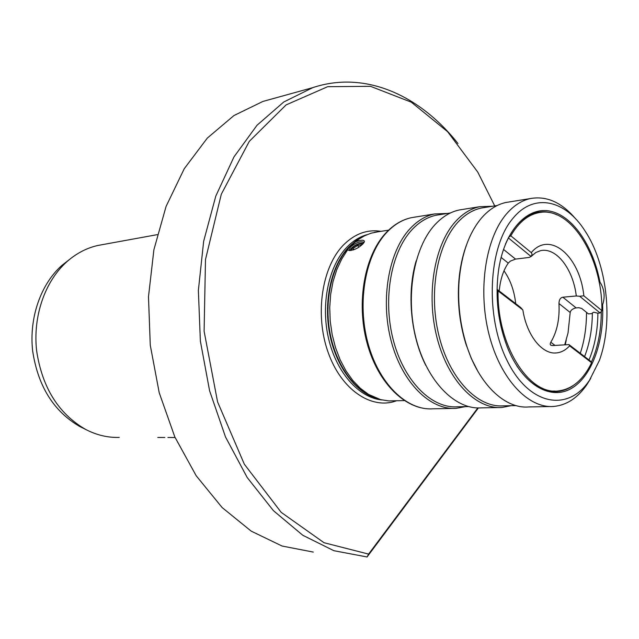 <?xml version="1.0" encoding="UTF-8"?>
<svg xmlns="http://www.w3.org/2000/svg" width="639" height="639" viewBox="0 0 639 639"><rect width="100%" height="100%" fill="white"/><g stroke="black" fill="none" stroke-linecap="round" stroke-linejoin="round"><path stroke-width="0.96" d="M494.73 205.894L477.756 172.091L447.619 131.69L411.268 102.16L370.484 86.321L327.703 86.68L286.072 104.916L249.306 141.331L221.302 194.216L205.486 259.554L204.105 331.226L217.572 401.867L244.33 464.202L281.192 512.35L324.029 542.719L368.607 554.101L477.836 407.938M457.987 143.551C420.031 95.379 365.181 70.146 312.703 87.663L283.708 102.032L257.014 125.268L233.946 156.954L215.782 196.133L203.657 241.286L198.37 290.394L200.366 341.074L209.592 390.772L225.527 437.004L247.229 477.565L273.476 510.713L302.83 535.29L333.846 550.69L367.066 556.968L478.371 407.946M367.066 556.968L368.607 554.101M274.107 98.334L262.925 101.433L233.962 115.531L207.308 138.096L184.264 168.696L166.092 206.381L153.903 249.697L148.488 296.728L150.269 345.204L159.215 392.729L174.822 436.94L196.197 475.767L222.124 507.55L251.231 531.161L282.071 546.033L313.286 552.08M164.854 437.491L157.785 437.467M175.078 437.507L167.921 437.483M119.269 437.411C107.743 437.771 96.489 435.087 85.506 429.36C58.421 413.617 42.118 387.37 36.607 350.627C32.781 316.177 45.018 281.272 66.783 261.806L68.501 260.305C77.479 252.804 87.255 247.868 97.823 245.48L157.266 234.649M102.903 244.553L97.823 245.48M82.894 428.058L79.715 426.477C53.62 411.308 37.933 386.108 32.645 350.859C28.979 317.799 40.752 284.299 61.727 265.536L69.611 259.386M377.968 231.805L371.043 233.195L364.494 235.823L359.262 238.954L349.645 246.606L341.737 259.043L336.785 269.634L333.063 281.456L330.683 294.204L329.724 307.551L330.219 321.145L332.168 334.612L335.499 347.592L340.124 359.749L345.915 370.756L352.704 380.341L360.308 388.272L368.503 394.375L380.548 399.615L388.64 400.909L404.207 400.589M349.605 250.536L349.237 250.24L350.404 247.077C355.819 242.644 360.22 241.023 363.583 242.205L363.815 242.82M355.588 241.782C361.155 239.801 364.102 239.705 364.422 241.478L362.904 243.914C358.519 248.164 353.854 250.336 348.902 250.44L347.776 249.937M447.58 213.418L434.488 213.961C425.566 215.886 417.395 220.806 409.99 228.73C388.672 251.502 380.173 299.611 391.196 341.09C402.099 382.649 430.207 410.326 456.214 408.353L465.432 406.62M468.419 406.564L457.444 406.787C431.828 408.752 404.167 381.499 393.416 340.571C382.545 299.723 390.876 252.325 411.851 229.856C419.16 222.021 427.219 217.148 436.038 215.255L450.447 212.963M439.904 214.64L436.038 215.255M425.822 365.436C410.573 335.547 406.652 292.734 416.189 260.744M498.476 407.53L481.231 407.866C455.327 409.863 427.227 381.667 416.245 339.317C405.15 297.047 413.529 248.068 434.736 224.952C442.1 216.917 450.231 211.932 459.121 209.999L479.546 206.724C470.695 208.649 462.604 213.682 455.272 221.821C434.169 245.208 425.901 294.914 437.06 337.847C448.099 380.852 476.183 409.487 501.982 407.466L511.112 405.685M463.027 209.376L459.121 209.999M492.533 206.245L479.546 206.724M515.969 405.589L503.284 405.845C477.884 407.866 450.239 379.67 439.352 337.312C428.354 295.034 436.461 246.055 457.212 222.979C464.441 214.928 472.437 209.951 481.183 208.058L497.246 205.494M485.009 207.451L481.183 208.058M477.916 371.427L471.334 358.495L465.951 344.117C459.601 323.558 457.236 302.439 458.874 280.745C459.936 267.957 462.396 256.247 466.238 245.632M550.139 406.532L528.677 406.947C504.914 409.12 478.547 384.119 466.358 344.701C459.896 323.781 457.492 302.279 459.153 280.209C461.662 253.403 469.186 232.596 481.71 217.787C488.987 209.528 497.022 204.432 505.824 202.499L530.37 198.561C521.616 200.486 513.636 205.638 506.423 214.017C485.632 238.083 477.668 289.611 488.955 334.173C500.129 378.831 528.118 408.537 553.598 406.46C566.673 405.246 577.816 397.897 587.033 384.406L590.763 378.32M509.698 201.876L505.824 202.499M575.667 218.881C561.777 202.427 546.672 195.654 530.37 198.561M589.621 380.053C568.614 412.187 529.675 406.148 507.414 361.211C484.793 316.704 488.108 246.71 513.221 218.011C534.14 192.595 565.219 199.943 584.749 230.511C607.226 263.939 613.704 321.944 599.294 360.66L589.621 380.053M601.794 305.49L602.617 304.787C604.318 342.392 591.379 377.825 570.323 389.023C549.348 400.333 522.271 383.983 507.685 348.047C497.797 322.551 494.834 296.057 498.803 268.572C504.978 229.96 527.311 206.493 549.947 211.118C572.648 215.615 593 245.568 599.957 282.055L598.991 281.559M602.617 304.787C605.285 296.64 604.398 289.06 599.957 282.055M601.914 310.658L600.101 312.974L579.677 296.264L583.83 295.801L601.914 310.658C602.513 257.389 570.459 205.127 538.214 212.787C527.479 215.103 518.341 222.779 510.801 235.799L531.456 252.78L532.071 254.458L531.113 256.535L508.332 237.892M522.854 309.939L498.069 290.913C496.958 344.892 528.741 395.245 558.119 390.956C572.105 389.311 583.263 379.901 591.602 362.728L569.613 345.843C565.803 349.988 561.521 352.337 556.785 352.888C542.471 354.957 526.752 335.627 522.854 309.939L520.617 307.447L497.038 289.323M592.369 313.062L593.711 312.199L597.609 313.174L600.101 312.974M591.602 362.728L590.54 361.179L568.958 344.589L552.647 345.571L550.802 345.252L550.139 344.141L550.794 342.232C557.016 331.889 559.748 318.989 558.973 303.549C559.045 299.843 560.331 297.726 562.839 297.207L576.122 307.91L578.79 307.686L581.754 308.493L588.439 313.901L592.369 313.589M562.839 297.207L576.298 295.977L579.677 296.264M537.135 212.947L532.543 213.746M508.668 237.269L510.801 235.799M549.213 391.108L555.147 391.044M498.069 290.913L497.038 289.667M569.613 345.843L568.958 344.589M503.484 249.402L515.521 259.099L510.353 261.135L508.245 263.108C503.292 270.305 500.281 279.602 499.227 291.001M541.297 212.308L537.111 212.404M515.521 259.099L529.092 257.453L531.113 256.535M515.721 303.677C514.267 290.745 510.361 279.794 504.003 270.832M576.122 307.91L575.587 307.99C572.4 308.861 570.595 310.362 570.188 312.495L568.031 332.983L564.716 344.844M565.315 344.812L566.21 340.291M580.284 353.303C584.429 340.819 586.506 327.168 586.514 312.343M556.896 214.832C550.339 211.884 543.765 211.07 537.183 212.388C523.964 215.351 513.381 225.942 505.433 244.154M516.815 365.899C529.068 383.847 542.535 392.394 557.208 391.539C562.799 391.06 568.071 389.111 573.031 385.676M591.315 362.305C597.92 347.64 601.243 330.69 601.299 311.449M553.973 391.619L558.119 390.956M588.99 359.989C594.725 346.25 597.697 330.643 597.896 313.15M350.012 250.544L350.244 250.065M350.252 250.544L351.49 248.028C355.3 244.697 359.006 243.068 362.617 243.139L363.319 243.451M362.696 244.13C360.108 243.068 356.602 244.33 352.177 247.924L351.258 250.44M353.135 249.985L353.016 248.443L357.76 245.384L362.017 244.777M353.016 248.443L353.726 249.785M357.76 245.384L358.751 247.261M396.468 400.789C371.555 410.102 341.162 389.83 327.999 352.017C314.652 314.34 321.904 266.886 343.47 244.993C354.773 233.73 367.281 229.177 380.996 231.334M381.85 399.942C359.046 397.857 336.473 372.729 328.542 338.494C320.546 304.292 328.574 266.056 346.937 247.141C352.952 240.943 359.573 236.813 366.786 234.753M377.777 398.768C356.019 393.145 335.986 366.818 329.652 333.686C323.278 300.57 331.529 264.921 349.006 246.838L355.739 240.927L363 236.622M377.09 398.528L374.758 397.73C353.702 390.213 335.124 363.375 329.652 330.93C324.173 298.485 332.528 264.29 349.525 246.67L357.145 240.12L362.025 237.181M434.488 213.961L411.476 217.659C402.235 219.632 393.824 224.593 386.236 232.54C364.549 255.249 356.067 302.263 366.994 342.776C377.809 383.32 405.981 410.685 432.843 408.808C406.747 410.749 378.663 383.56 367.832 342.744C356.882 301.999 365.484 254.713 386.891 232.261C394.327 224.449 402.522 219.576 411.476 217.659L415.414 217.02M531.265 252.613C550.035 230.112 580.004 256.566 583.83 295.801M531.297 256.303L535.921 252.469L540.73 250.6C556.537 247.301 573.143 269.187 576.298 295.977M558.973 303.549L570.188 312.495M555.003 345.427L550.794 342.232M501.112 257.413L508.245 263.108M262.925 101.433L312.703 87.663M79.715 426.477L85.506 429.36M61.727 265.536L66.783 261.806M359.262 238.954L362.105 237.133M364.046 242.461L364.422 241.478M374.398 232.348L388.6 230.168M432.843 408.808L452.684 408.425M465.951 344.117L466.358 344.701M458.874 280.745L459.153 280.209M533.877 213.434L538.214 212.787M592.377 312.846C592.225 329.085 589.621 343.67 584.581 356.602M555.043 352.984L556.785 352.888M554.213 391.627L557.208 391.539M350.236 250.073L350.06 250.544M362.704 243.163L363.423 243.331"/></g></svg>
